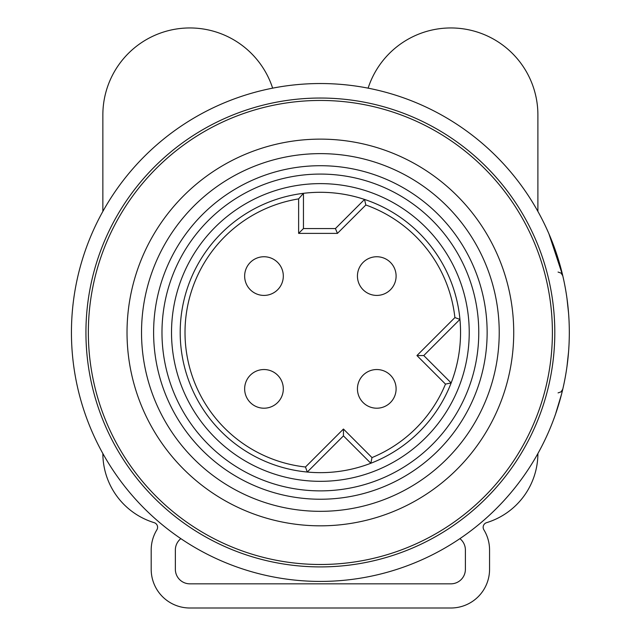 <?xml version="1.0" encoding="UTF-8"?>
<svg xmlns="http://www.w3.org/2000/svg" width="640" height="640" viewBox="0 0 640 640"><rect width="100%" height="100%" fill="white"/><g stroke="black" fill="none" stroke-linecap="round" stroke-linejoin="round"><path stroke-width="0.96" d="M364.544 199.44A140.176 140.176 0 0 0 303.456 193.32L303.456 228.552L335.432 228.552L364.544 199.44A140.176 140.176 0 0 1 370.832 463.256L372 457.592A135.344 135.344 0 0 0 445.488 384.104L416.936 355.552L423.768 355.552L459.944 319.376L454.896 317.584A135.344 135.344 0 0 0 365.832 204.992L364.544 199.44A140.176 140.176 0 0 1 459.944 319.376M445.488 384.104L451.16 382.936A140.176 140.176 0 0 1 370.832 463.256L343.448 435.872L307.272 472.04A140.176 140.176 0 0 1 180.352 325.92A140.176 140.176 0 0 1 320.376 192.296A140.176 140.176 0 0 1 460.4 339.032A140.176 140.176 0 0 1 307.272 472.04L305.48 467L343.448 429.032L372 457.592M320.376 165.712A166.768 166.768 0 0 1 464.8 415.856A166.768 166.768 0 0 1 175.952 415.856A166.768 166.768 0 0 1 320.376 165.712M320.376 153.632A178.848 178.848 0 0 1 475.264 421.904A178.848 178.848 0 0 1 165.488 421.904A178.848 178.848 0 0 1 320.376 153.632M320.376 139.128A193.352 193.352 0 0 1 487.824 429.152A193.352 193.352 0 0 1 152.928 429.152A193.352 193.352 0 0 1 320.376 139.128M320.376 100.456A232.016 232.016 0 0 1 548.744 373.496A232.016 232.016 0 0 1 239.64 549.992A232.016 232.016 0 0 1 320.376 100.456M303.456 193.32L298.624 198.888A135.344 135.344 0 0 0 305.48 467M343.448 435.872L343.448 429.032M365.832 204.992L337.44 233.384L298.624 233.384L303.456 228.552M337.44 233.384L335.432 228.552M451.16 382.936L423.768 355.552M396.104 388.872A19.336 19.336 0 0 1 376.776 408.208A19.336 19.336 0 0 1 357.44 388.872A19.336 19.336 0 0 1 376.776 369.536A19.336 19.336 0 0 1 396.104 388.872M396.104 276.08A19.336 19.336 0 0 1 376.776 295.416A19.336 19.336 0 0 1 357.44 276.08A19.336 19.336 0 0 1 376.776 256.744A19.336 19.336 0 0 1 396.104 276.08M283.312 276.08A19.336 19.336 0 0 1 263.976 295.416A19.336 19.336 0 0 1 244.648 276.08A19.336 19.336 0 0 1 263.976 256.744A19.336 19.336 0 0 1 283.312 276.08M283.312 388.872A19.336 19.336 0 0 1 263.976 408.208A19.336 19.336 0 0 1 244.648 388.872A19.336 19.336 0 0 1 263.976 369.536A19.336 19.336 0 0 1 283.312 388.872M561.6 393.96L555.768 413.344M91.792 431.064A248.936 248.936 0 0 0 548.96 431.064A248.936 248.936 0 0 1 79.152 393.96L79.144 393.928M561.6 270.992L562.776 275.784L548.96 233.888A248.936 248.936 0 0 0 79.152 270.992L79.144 271.024M91.792 233.888A248.936 248.936 0 0 1 561.608 271.024M548.96 431.064A248.936 248.936 0 0 0 568.56 351.808L567 366.312L568.56 351.808A248.936 248.936 0 0 0 568.56 313.144L567 298.64A248.936 248.936 0 0 0 562.776 275.784L561.072 273.104L558.064 272.056L561.072 273.104L562.776 275.784L561.072 273.104L558.064 272.056L561.072 273.104L562.776 275.784L561.072 273.104L558.064 272.056L561.072 273.104L562.776 275.784M72.92 359.576A248.936 248.936 0 0 1 72.464 355.08A248.936 248.936 0 0 1 72.616 308.328A248.936 248.936 0 0 1 73.456 300.816L73.336 301.776M73.456 364.136L73.336 363.176A248.936 248.936 0 0 1 72.92 359.584M71.44 332.48A248.936 248.936 0 0 0 444.848 548.064A248.936 248.936 0 0 0 444.848 116.888A248.936 248.936 0 0 0 71.44 332.48M465.392 549.992A14.504 14.504 0 0 0 459.904 538.64A14.504 14.504 0 0 1 465.392 549.992L465.392 569.328A14.504 14.504 0 0 1 450.888 583.832L189.864 583.832A14.504 14.504 0 0 1 175.36 569.328L175.36 549.992A14.504 14.504 0 0 1 180.848 538.64A14.504 14.504 0 0 0 175.36 549.992M537.896 114.96L537.896 211.416L537.896 114.96A87.008 87.008 0 0 0 368.464 87.096A24.168 24.168 0 0 1 368.08 88.152M272.288 87.096A24.168 24.168 0 0 0 272.672 88.152A24.168 24.168 0 0 1 272.288 87.096A87.008 87.008 0 0 0 102.856 114.96L102.856 211.416L102.856 114.96M102.856 453.536A72.504 72.504 0 0 0 154.176 522.664A4.832 4.832 0 0 1 156.88 529.808A38.672 38.672 0 0 0 151.192 549.992L151.192 569.328A38.672 38.672 0 0 0 189.864 608L450.888 608A38.672 38.672 0 0 0 489.56 569.328L489.56 549.992A38.672 38.672 0 0 0 483.872 529.808A4.832 4.832 0 0 1 486.576 522.664A72.504 72.504 0 0 0 537.896 453.536M465.392 569.328A14.504 14.504 0 0 1 450.888 583.832M189.864 583.832A14.504 14.504 0 0 1 175.36 569.328M151.192 549.992L151.192 569.328M189.864 608L450.888 608M489.56 569.328L489.56 549.992M567.224 300.264L567.512 302.56M567.744 304.592L567.976 306.696M568.208 309.048L568.544 312.872M567.744 360.36L567.512 362.392M567.224 364.696L567.08 365.736M73.008 360.36L73.064 360.896M73.528 364.696L73.752 366.312A248.936 248.936 0 0 0 77.976 389.168L77.976 389.168M73.528 300.264L73.24 302.56M73.008 304.592L72.776 306.696M72.544 309.048L72.192 313.144M73.752 298.64A248.936 248.936 0 0 1 77.976 275.784L77.976 275.784M320.376 183.624A148.856 148.856 0 0 1 449.288 406.904A148.856 148.856 0 0 1 191.464 406.904A148.856 148.856 0 0 1 320.376 183.624M320.376 174.08A158.4 158.4 0 0 1 457.552 411.68A158.4 158.4 0 0 1 183.2 411.68A158.4 158.4 0 0 1 320.376 174.08M85.936 332.48A234.44 234.44 0 0 0 437.592 535.504A234.44 234.44 0 0 0 437.592 129.448A234.44 234.44 0 0 0 85.936 332.48M298.624 233.384L298.624 198.888M416.936 355.552L454.896 317.584M558.064 392.896L561.072 391.848L562.776 389.168L561.072 391.848L558.064 392.896L561.072 391.848L562.776 389.168L561.072 391.848L558.064 392.896L561.072 391.848L562.776 389.168"/></g></svg>
